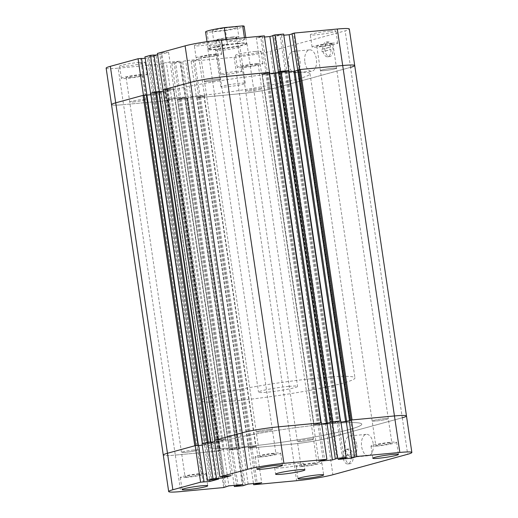 <?xml version="1.0" encoding="UTF-8"?>
<svg xmlns="http://www.w3.org/2000/svg" width="518" height="518" viewBox="0 0 518 518"><rect width="100%" height="100%" fill="white"/><g stroke="black" fill="none" stroke-linecap="round" stroke-linejoin="round"><path stroke-width="0.39" stroke-dasharray="2.59 1.94" d="M281.391 467.864A14.808 1.185 171.6 0 0 296.413 465.701A14.808 1.185 171.6 0 0 303.975 463.526A14.808 1.185 171.6 0 0 289.154 464.516A14.808 1.185 171.6 0 0 274.682 467.851A14.808 1.185 171.6 0 0 281.391 467.864M373.167 443.466A10.736 5.905 -95.4 0 0 366.407 434.349A10.736 5.905 -95.4 0 0 361.525 445.59A10.736 5.905 -95.4 0 0 368.408 455.73A10.736 5.905 -95.4 0 0 373.167 443.466M356.753 445.001A10.736 5.905 84.6 0 1 351.994 457.264A10.736 5.905 84.6 0 1 345.111 447.131A10.736 5.905 84.6 0 1 349.993 435.891A10.736 5.905 84.6 0 1 356.753 445.001M342.974 456.423A7.401 4.073 84.6 0 1 346.374 449.197A7.401 4.073 84.6 0 1 350.803 454.28L342.974 456.423L349.773 454.377A7.401 4.073 84.6 0 1 350.136 456.811L342.307 458.954A7.401 4.073 84.6 0 1 341.945 456.52M350.803 454.28L349.773 454.377M351.159 456.714A7.401 4.073 84.6 0 1 347.759 463.94A7.401 4.073 84.6 0 1 343.33 458.857L350.136 456.811M343.33 458.857L342.307 458.954M406.468 415.967A26.528 2.13 -8.4 0 1 402.279 417.773L327.505 438.241A26.528 2.13 -8.4 0 1 291.226 444.204L248.239 448.238L253.457 483.566M353.211 456.52A7.401 4.073 -95.4 0 0 348.426 449.002A7.401 4.073 -95.4 0 0 345.059 456.753A7.401 4.073 -95.4 0 0 349.812 463.746A7.401 4.073 -95.4 0 0 353.211 456.52M313.409 463.448A8.146 0.654 -8.4 0 1 317.1 463.455A8.146 0.654 -8.4 0 1 309.142 465.287A8.146 0.654 -8.4 0 1 300.99 465.831A8.146 0.654 -8.4 0 1 305.147 464.64A8.146 0.654 -8.4 0 1 313.409 463.448M309.816 439.115A8.146 0.654 171.6 0 0 301.554 440.3A8.146 0.654 171.6 0 0 297.397 441.498A8.146 0.654 171.6 0 0 305.549 440.954A8.146 0.654 171.6 0 0 313.507 439.115A8.146 0.654 171.6 0 0 309.816 439.115M197.487 474.326A8.146 0.654 -8.4 0 1 201.178 474.333A8.146 0.654 -8.4 0 1 193.214 476.171A8.146 0.654 -8.4 0 1 185.062 476.709A8.146 0.654 -8.4 0 1 189.219 475.518A8.146 0.654 -8.4 0 1 197.487 474.326M193.894 449.993A8.146 0.654 171.6 0 0 185.625 451.184A8.146 0.654 171.6 0 0 181.468 452.376A8.146 0.654 171.6 0 0 189.62 451.832A8.146 0.654 171.6 0 0 197.585 450A8.146 0.654 171.6 0 0 193.894 449.993M272.254 453.859A8.146 0.654 -8.4 0 1 275.945 453.865A8.146 0.654 -8.4 0 1 267.987 455.704A8.146 0.654 -8.4 0 1 259.835 456.248A8.146 0.654 -8.4 0 1 263.992 455.05A8.146 0.654 -8.4 0 1 272.254 453.859M268.661 429.526A8.146 0.654 171.6 0 0 260.399 430.717A8.146 0.654 171.6 0 0 256.242 431.908A8.146 0.654 171.6 0 0 264.394 431.365A8.146 0.654 171.6 0 0 272.351 429.532A8.146 0.654 171.6 0 0 268.661 429.526A8.146 0.654 171.6 0 0 260.399 430.717A8.146 0.654 171.6 0 0 256.242 431.908A8.146 0.654 171.6 0 0 264.394 431.365A8.146 0.654 171.6 0 0 272.351 429.532A8.146 0.654 171.6 0 0 268.661 429.526M388.183 442.981A8.146 0.654 -8.4 0 1 391.873 442.987A8.146 0.654 -8.4 0 1 383.909 444.82A8.146 0.654 -8.4 0 1 375.757 445.363A8.146 0.654 -8.4 0 1 379.914 444.172A8.146 0.654 -8.4 0 1 388.183 442.981M384.589 418.648A8.146 0.654 171.6 0 0 376.321 419.833A8.146 0.654 171.6 0 0 372.164 421.03A8.146 0.654 171.6 0 0 380.316 420.486A8.146 0.654 171.6 0 0 388.28 418.654A8.146 0.654 171.6 0 0 384.589 418.648A8.146 0.654 171.6 0 0 376.321 419.833A8.146 0.654 171.6 0 0 372.164 421.03A8.146 0.654 171.6 0 0 380.316 420.486A8.146 0.654 171.6 0 0 388.28 418.654A8.146 0.654 171.6 0 0 384.589 418.648M186.169 477.421A12.956 1.036 171.6 0 0 199.32 475.53A12.956 1.036 171.6 0 0 205.937 473.627A12.956 1.036 171.6 0 0 192.968 474.494A12.956 1.036 171.6 0 0 180.303 477.415A12.956 1.036 171.6 0 0 186.169 477.421M376.864 446.076A12.956 1.036 171.6 0 0 390.015 444.185A12.956 1.036 171.6 0 0 396.633 442.281A12.956 1.036 171.6 0 0 383.663 443.149A12.956 1.036 171.6 0 0 370.998 446.069A12.956 1.036 171.6 0 0 376.864 446.076M260.942 456.96A12.956 1.036 171.6 0 0 274.087 455.063A12.956 1.036 171.6 0 0 280.704 453.166A12.956 1.036 171.6 0 0 267.735 454.027A12.956 1.036 171.6 0 0 255.07 456.947A12.956 1.036 171.6 0 0 260.942 456.96M302.098 466.543A12.956 1.036 171.6 0 0 315.242 464.652A12.956 1.036 171.6 0 0 321.859 462.749A12.956 1.036 171.6 0 0 308.89 463.616A12.956 1.036 171.6 0 0 296.225 466.537A12.956 1.036 171.6 0 0 302.098 466.543M248.141 484.065L242.748 447.558L238.384 448.756L239.821 448.62L245.176 484.874M238.384 448.756L243.777 485.256M239.821 448.62L237.568 449.235L242.961 485.742M237.568 449.235L228.956 450.045L234.168 485.372M228.956 450.045L231.203 449.43L236.48 485.159M231.203 449.43L232.64 449.294L237.917 485.023M232.64 449.294L237.004 448.102L242.398 484.602M330.206 422.332L331.365 422.274L336.752 458.773M331.365 422.274L329.927 422.41M340.792 420.985L338.545 421.6L343.933 458.1M338.545 421.6L337.108 421.73L342.495 458.236M337.108 421.73L332.737 422.928L338.131 459.434M211.124 441.938L210.191 442.191L215.585 478.69M214.789 440.306L225.421 439.219L214.717 441.763L216.964 441.556L222.151 476.67M210.191 442.191L210.839 441.964M218.648 479.072L213.261 442.566L206.488 443.201L211.881 479.707M206.488 443.201L205.562 443.46L210.956 479.959M205.562 443.46L202.072 443.784M237.004 448.102L223.465 449.371L228.852 485.871M248.239 448.238L256.293 446.289L242.748 447.558M256.293 446.289L261.681 482.795M332.737 422.928L340.967 422.157L333.022 422.869L340.507 421.011M321.51 422.792L313.455 424.741L321.678 423.964L313.733 424.682L321.225 422.817M313.455 424.741L318.842 461.24M216.964 441.556L225.699 439.16L231.093 475.666M150.738 93.318L161.234 92.204L152.162 94.593L203.911 445.014L202.279 445.169L213.261 442.566M204.526 444.962L209.712 480.076M319.256 423.407L324.65 459.913M317.819 423.543L323.213 460.042M349.488 420.519L350.647 420.461L356.041 456.967M350.647 420.461L349.21 420.597M250.492 447.623L255.762 483.346M251.923 447.487L257.2 483.216M223.465 449.371L219.095 450.569L224.488 487.069M219.095 450.569L220.532 450.433L225.887 486.687M220.532 450.433L218.285 451.048L223.672 487.548M218.285 451.048L175.298 455.082A26.528 2.13 -8.4 0 1 163.28 455.063A26.528 2.13 -8.4 0 0 175.298 455.082L180.691 491.582M198.679 445.344L197.753 445.597L203.147 482.096M197.753 445.597L198.394 445.37M225.699 439.16L218.926 439.801L224.32 476.301M218.926 439.801L218 440.054L223.394 476.554M218 440.054L214.517 440.378M332.789 421.736L331.779 421.898M340.397 421.089L288.649 70.668L281.274 72.442L288.934 71.756L280.996 72.501L286.797 71.173L281.41 34.674L283.657 34.052M208.249 442.204L207.239 442.372M210.722 442.042L158.728 91.705L159.117 91.705L158.45 91.764L153.056 55.264L153.982 55.012M163.053 89.931L173.951 88.74L168.564 52.234L159.829 54.63L165.216 91.129L163.261 91.31L173.672 88.798L163.176 89.912M321.108 422.902L269.366 72.475L261.985 74.255L269.651 73.569L261.707 74.314L256.319 37.814L264.368 35.865M216.919 79.099A8.146 0.654 -8.4 0 1 220.603 79.105A8.146 0.654 -8.4 0 1 212.645 80.944A8.146 0.654 -8.4 0 1 204.493 81.488A8.146 0.654 -8.4 0 1 208.65 80.29A8.146 0.654 -8.4 0 1 216.919 79.099M332.841 68.221A8.146 0.654 -8.4 0 1 336.532 68.227A8.146 0.654 -8.4 0 1 328.567 70.059A8.146 0.654 -8.4 0 1 320.415 70.603A8.146 0.654 -8.4 0 1 324.579 69.412A8.146 0.654 -8.4 0 1 332.841 68.221M354.72 65.54A26.528 2.13 -8.4 0 1 350.531 67.346L275.764 87.814L350.531 67.346L402.279 417.773L327.505 438.241A26.528 2.13 -8.4 0 1 291.226 444.204L248.854 448.18L256.015 446.348L243.369 447.5L236.953 449.294L229.234 449.987L236.389 448.161L224.08 449.313L217.67 451.107L175.298 455.082L123.556 104.655L165.922 100.68L172.332 98.886L184.641 97.734L177.486 99.566L185.211 98.873L191.621 97.08L203.93 95.921L197.112 97.753L239.478 93.777A26.528 2.13 171.6 0 0 275.764 87.814L332.899 474.741M352.078 419.923L351.068 420.092M203.911 445.014L212.982 442.625L202.35 443.706M133.411 101.955A8.146 0.654 171.6 0 0 141.679 100.77A8.146 0.654 171.6 0 0 145.836 99.573A8.146 0.654 171.6 0 0 137.684 100.116A8.146 0.654 171.6 0 0 129.72 101.955A8.146 0.654 171.6 0 0 133.411 101.955A8.146 0.654 -8.4 0 1 129.72 101.955A8.146 0.654 -8.4 0 1 137.684 100.116A8.146 0.654 -8.4 0 1 145.836 99.573A8.146 0.654 -8.4 0 1 141.679 100.77A8.146 0.654 -8.4 0 1 133.411 101.955M185.159 452.382A8.146 0.654 -8.4 0 1 181.468 452.376A8.146 0.654 -8.4 0 1 189.433 450.543A8.146 0.654 -8.4 0 1 197.585 450A8.146 0.654 -8.4 0 1 193.421 451.191A8.146 0.654 -8.4 0 1 185.159 452.382M249.339 91.077A8.146 0.654 171.6 0 0 257.601 89.892A8.146 0.654 171.6 0 0 261.758 88.695A8.146 0.654 171.6 0 0 253.606 89.238A8.146 0.654 171.6 0 0 245.649 91.071A8.146 0.654 171.6 0 0 249.339 91.077A8.146 0.654 -8.4 0 1 245.649 91.071A8.146 0.654 -8.4 0 1 253.606 89.238A8.146 0.654 -8.4 0 1 261.758 88.695A8.146 0.654 -8.4 0 1 257.601 89.892A8.146 0.654 -8.4 0 1 249.339 91.077M301.081 441.504A8.146 0.654 -8.4 0 1 297.397 441.498A8.146 0.654 -8.4 0 1 305.355 439.659A8.146 0.654 -8.4 0 1 313.507 439.115A8.146 0.654 -8.4 0 1 309.35 440.313A8.146 0.654 -8.4 0 1 301.081 441.504M106.145 68.136A26.528 2.13 171.6 0 0 118.162 68.156L123.556 104.655A26.528 2.13 171.6 0 1 111.532 104.636A26.528 2.13 171.6 0 0 123.556 104.655L166.537 100.621L161.15 64.122L163.397 63.507L161.959 63.643L166.33 62.445L179.869 61.176L171.814 63.118L180.432 62.309L185.612 60.632L199.158 59.363L191.103 61.312L234.091 57.278A26.528 2.13 171.6 0 0 270.37 51.308L345.143 30.847A26.528 2.13 171.6 0 0 349.326 29.04M141.569 58.579L140.618 58.67L146.011 95.17L146.672 95.105L146.29 95.111L198.284 445.448M152.162 94.593L150.816 94.716L152.778 94.535L147.39 58.029L145.144 58.243M168.499 91.155A77.739 6.235 -8.4 0 1 254.416 75.913A77.739 6.235 -8.4 0 1 310.029 73.731A77.739 6.235 -8.4 0 1 234.039 91.259A77.739 6.235 -8.4 0 1 156.222 96.445A77.739 6.235 -8.4 0 1 168.499 91.155M194.794 445.778L195.81 445.61M220.241 441.582A77.739 6.235 -8.4 0 1 306.164 426.333A77.739 6.235 -8.4 0 1 361.778 424.158A77.739 6.235 -8.4 0 1 285.781 441.679A77.739 6.235 -8.4 0 1 207.971 446.872A77.739 6.235 -8.4 0 1 220.241 441.582M227.447 43.991L225.472 30.607L207.045 32.336L209.026 45.72L227.447 43.991C219.244 47.837 213.099 48.414 209.026 45.72M244.651 39.284C243.279 40.508 240.922 41.278 237.581 41.608L226.23 41.013L244.651 39.284L244.425 37.736M226.23 41.013L225.997 39.465M237.833 43.292A19.496 1.56 171.6 0 0 218.441 46.063A19.496 1.56 171.6 0 0 208.1 48.925A19.496 1.56 171.6 0 0 208.094 49.003A19.496 1.56 171.6 0 0 227.603 47.701A19.496 1.56 171.6 0 0 246.665 43.305A19.496 1.56 171.6 0 0 246.633 43.24A19.496 1.56 171.6 0 0 237.833 43.292M205.575 31.967A19.496 1.56 171.6 0 0 207.045 32.336M225.472 30.607A19.496 1.56 171.6 0 0 244.146 26.269M238.027 43.68A19.742 1.586 171.6 0 0 218.389 46.484A19.742 1.586 171.6 0 0 207.919 49.385A19.742 1.586 171.6 0 0 207.906 49.456A19.742 1.586 171.6 0 0 227.674 48.142A19.742 1.586 171.6 0 0 246.969 43.693A19.742 1.586 171.6 0 0 246.937 43.622A19.742 1.586 171.6 0 0 238.027 43.68M288.63 386.383A19.742 1.586 171.6 0 0 268.596 389.264A19.742 1.586 171.6 0 0 258.514 392.158A19.742 1.586 171.6 0 0 278.276 390.844A19.742 1.586 171.6 0 0 297.578 386.396A19.742 1.586 171.6 0 0 288.63 386.383M319.729 377.868A77.739 6.235 171.6 0 0 240.844 389.219A77.739 6.235 171.6 0 0 201.139 400.634A77.739 6.235 171.6 0 0 278.956 395.448A77.739 6.235 171.6 0 0 354.947 377.92A77.739 6.235 171.6 0 0 319.729 377.868M326.56 424.106A77.739 6.235 171.6 0 0 247.669 435.457A77.739 6.235 171.6 0 0 207.971 446.872A77.739 6.235 171.6 0 0 285.781 441.679A77.739 6.235 171.6 0 0 361.778 424.158A77.739 6.235 171.6 0 0 326.56 424.106M236.953 71.38A10.489 0.842 171.6 0 0 226.308 72.915A10.489 0.842 171.6 0 0 220.953 74.456A10.489 0.842 171.6 0 0 231.455 73.757A10.489 0.842 171.6 0 0 241.705 71.387A10.489 0.842 171.6 0 0 236.953 71.38M231.922 37.315A10.489 0.842 171.6 0 0 221.283 38.844A10.489 0.842 171.6 0 0 215.922 40.385A10.489 0.842 171.6 0 0 226.424 39.685A10.489 0.842 171.6 0 0 236.674 37.322A10.489 0.842 171.6 0 0 231.922 37.315M233.113 36.985A12.71 1.017 171.6 0 0 220.215 38.844A12.71 1.017 171.6 0 0 213.727 40.708A12.71 1.017 171.6 0 0 226.45 39.86A12.71 1.017 171.6 0 0 238.869 36.998A12.71 1.017 171.6 0 0 233.113 36.985M231.675 27.253A12.71 1.017 171.6 0 0 218.777 29.112A12.71 1.017 171.6 0 0 212.289 30.976A12.71 1.017 171.6 0 0 225.013 30.128A12.71 1.017 171.6 0 0 237.432 27.26A12.71 1.017 171.6 0 0 231.675 27.253M226.508 86.901A12.341 0.991 -8.4 0 1 220.921 86.894A12.341 0.991 -8.4 0 1 227.221 85.082A12.341 0.991 -8.4 0 1 239.743 83.281A12.341 0.991 -8.4 0 1 245.331 83.288A12.341 0.991 -8.4 0 1 239.031 85.101A12.341 0.991 -8.4 0 1 226.508 86.901M234.356 46.775A12.341 0.991 171.6 0 0 221.834 48.575A12.341 0.991 171.6 0 0 215.527 50.388A12.341 0.991 171.6 0 0 227.881 49.566A12.341 0.991 171.6 0 0 239.944 46.782A12.341 0.991 171.6 0 0 234.356 46.775M304.875 62.121A10.736 5.905 -95.4 0 0 311.635 71.231A10.736 5.905 -95.4 0 0 316.511 59.991A10.736 5.905 -95.4 0 0 309.628 49.857A10.736 5.905 -95.4 0 0 304.875 62.121M288.461 63.662A10.736 5.905 84.6 0 1 293.214 51.399A10.736 5.905 84.6 0 1 300.097 61.532A10.736 5.905 84.6 0 1 295.221 72.773A10.736 5.905 84.6 0 1 288.461 63.662M330.963 49.547A7.401 4.073 84.6 0 1 327.564 56.773A7.401 4.073 84.6 0 1 323.135 51.69L330.963 49.547L322.112 51.787A7.401 4.073 84.6 0 1 321.749 49.352L329.577 47.209A7.401 4.073 84.6 0 1 329.94 49.644M323.135 51.69L322.112 51.787M322.772 49.255A7.401 4.073 84.6 0 1 326.178 42.029A7.401 4.073 84.6 0 1 330.607 47.112L321.749 49.352M330.607 47.112L329.577 47.209M324.825 49.061A7.401 4.073 -95.4 0 0 329.616 56.579A7.401 4.073 -95.4 0 0 332.977 48.828A7.401 4.073 -95.4 0 0 328.231 41.835A7.401 4.073 -95.4 0 0 324.825 49.061M320.512 46.277A8.146 0.654 171.6 0 0 328.781 45.085A8.146 0.654 171.6 0 0 332.938 43.894A8.146 0.654 171.6 0 0 324.786 44.438A8.146 0.654 171.6 0 0 316.822 46.27A8.146 0.654 171.6 0 0 320.512 46.277M324.106 70.61A8.146 0.654 -8.4 0 1 320.415 70.603A8.146 0.654 -8.4 0 1 328.38 68.771A8.146 0.654 -8.4 0 1 336.532 68.227A8.146 0.654 -8.4 0 1 332.375 69.425A8.146 0.654 -8.4 0 1 324.106 70.61M204.591 57.155A8.146 0.654 171.6 0 0 212.853 55.97A8.146 0.654 171.6 0 0 217.01 54.772A8.146 0.654 171.6 0 0 208.858 55.316A8.146 0.654 171.6 0 0 200.9 57.148A8.146 0.654 171.6 0 0 204.591 57.155M208.184 81.494A8.146 0.654 -8.4 0 1 204.493 81.488A8.146 0.654 -8.4 0 1 212.451 79.649A8.146 0.654 -8.4 0 1 220.603 79.105A8.146 0.654 -8.4 0 1 216.446 80.303A8.146 0.654 -8.4 0 1 208.184 81.494M129.817 77.622A8.146 0.654 171.6 0 0 138.086 76.431A8.146 0.654 171.6 0 0 142.243 75.239A8.146 0.654 171.6 0 0 134.091 75.783A8.146 0.654 171.6 0 0 126.127 77.616A8.146 0.654 171.6 0 0 129.817 77.622M245.746 66.744A8.146 0.654 171.6 0 0 254.008 65.553A8.146 0.654 171.6 0 0 258.165 64.362A8.146 0.654 171.6 0 0 250.013 64.905A8.146 0.654 171.6 0 0 242.055 66.738A8.146 0.654 171.6 0 0 245.746 66.744M214.109 41.893A12.956 1.036 171.6 0 0 200.958 43.784A12.956 1.036 171.6 0 0 194.341 45.688A12.956 1.036 171.6 0 0 207.31 44.82A12.956 1.036 171.6 0 0 219.975 41.9A12.956 1.036 171.6 0 0 214.109 41.893M215.902 54.06A12.956 1.036 -8.4 0 1 221.775 54.066A12.956 1.036 -8.4 0 1 209.11 56.986A12.956 1.036 -8.4 0 1 196.141 57.854A12.956 1.036 -8.4 0 1 202.758 55.95A12.956 1.036 -8.4 0 1 215.902 54.06M255.264 51.476A12.956 1.036 171.6 0 0 242.113 53.373A12.956 1.036 171.6 0 0 235.496 55.271A12.956 1.036 171.6 0 0 248.465 54.409A12.956 1.036 171.6 0 0 261.13 51.489A12.956 1.036 171.6 0 0 255.264 51.476M257.058 63.649A12.956 1.036 -8.4 0 1 262.93 63.656A12.956 1.036 -8.4 0 1 250.265 66.576A12.956 1.036 -8.4 0 1 237.296 67.444A12.956 1.036 -8.4 0 1 243.913 65.54A12.956 1.036 -8.4 0 1 257.058 63.649M139.336 62.361A12.956 1.036 171.6 0 0 126.191 64.251A12.956 1.036 171.6 0 0 119.574 66.155A12.956 1.036 171.6 0 0 132.543 65.287A12.956 1.036 171.6 0 0 145.208 62.367A12.956 1.036 171.6 0 0 139.336 62.361M141.136 74.527A12.956 1.036 -8.4 0 1 147.002 74.534A12.956 1.036 -8.4 0 1 134.337 77.454A12.956 1.036 -8.4 0 1 121.367 78.322A12.956 1.036 -8.4 0 1 127.985 76.418A12.956 1.036 -8.4 0 1 141.136 74.527M330.031 31.015A12.956 1.036 171.6 0 0 316.886 32.906A12.956 1.036 171.6 0 0 310.269 34.81A12.956 1.036 171.6 0 0 323.238 33.942A12.956 1.036 171.6 0 0 335.904 31.022A12.956 1.036 171.6 0 0 330.031 31.015M331.831 43.182A12.956 1.036 -8.4 0 1 337.697 43.188A12.956 1.036 -8.4 0 1 325.032 46.108A12.956 1.036 -8.4 0 1 312.063 46.976A12.956 1.036 -8.4 0 1 318.68 45.072A12.956 1.036 -8.4 0 1 331.831 43.182M285.36 71.309L279.973 34.803L281.41 34.674M286.797 71.173L288.772 70.636M272.792 35.477L274.223 35.347L272.824 35.729M279.616 71.847L274.223 35.347M283.832 35.23L275.602 36.001L279.973 34.803M275.602 36.001L280.996 72.501M179.869 61.176L185.263 97.675L180.892 98.873L175.505 62.367M180.892 98.873L179.455 99.009L174.067 62.503M179.455 99.009L177.208 99.624L171.814 63.118M177.208 99.624L185.826 98.815L180.432 62.309M185.826 98.815L188.073 98.2L182.686 61.694M188.073 98.2L186.635 98.329L181.248 61.83M186.635 98.329L191.006 97.138L185.612 60.632M144.936 56.857L156.125 55.64L147.39 58.029M150.615 93.331L153.814 93.033L148.426 56.533M153.814 93.033L154.746 92.78L149.352 56.274M154.746 92.78L161.512 92.146L156.125 55.64M159.829 54.63L157.582 54.837M154.008 55.173L153.056 55.264M158.45 91.764L159.097 91.589M264.543 37.037L256.319 37.814M191.006 97.138L204.545 95.869L199.158 59.363M166.537 100.621L171.717 98.944L185.263 97.675M171.717 98.944L166.33 62.445M161.512 92.146L152.778 94.535M173.951 88.74L165.216 91.129M118.162 68.156L161.15 64.122M168.79 100.006L163.397 63.507M167.353 100.142L161.959 63.643M204.545 95.869L200.181 97.06L194.787 60.561M200.181 97.06L198.744 97.196L193.35 60.697M198.744 97.196L196.49 97.811L191.103 61.312M196.49 97.811L239.478 93.777A26.528 2.13 171.6 0 0 275.764 87.814L270.37 51.308M292.074 33.67L293.512 33.534L292.113 33.916M298.905 70.04L293.512 33.534M261.707 74.314L266.077 73.116L260.683 36.616M266.077 73.116L267.508 72.986L262.121 36.48M267.508 72.986L269.483 72.442M157.375 53.451L168.564 52.234M166.259 89.627L160.865 53.127M167.184 89.374L161.791 52.875M140.618 58.67L141.543 58.411M146.011 95.17L146.659 94.995M402.279 417.773L407.666 454.273M234.091 57.278L296.613 480.704M279.221 71.957L330.963 422.377M279.001 71.905L330.749 422.332M278.794 71.924L330.542 422.351M287.192 71.063L338.94 421.49M286.182 71.231L337.93 421.658M285.975 71.251L337.723 421.678M284.965 71.419L336.713 421.84M281.391 72.397L333.139 422.817M281.611 72.449L333.359 422.869M158.845 91.654L210.593 442.081M159.065 91.705L210.813 442.132M164.601 91.187L216.349 441.614M165.618 91.019L217.359 441.446M262.322 74.255L314.07 424.682M298.083 70.111L349.831 420.538M298.29 70.098L350.032 420.519M298.504 70.144L350.252 420.571M262.102 74.203L313.85 424.63M265.676 73.226L317.424 423.653M266.692 73.057L318.434 423.484M266.893 73.044L318.641 423.465M267.91 72.876L319.651 423.297M163.384 89.899L215.132 440.319M165.643 89.685L217.385 440.112M166.654 89.517L218.402 439.944M166.783 89.484L218.531 439.905M167.8 89.316L219.541 439.743M173.336 88.798L225.084 439.219M173.556 88.85L225.304 439.27M181.287 98.763L233.035 449.184M184.861 97.785L236.609 448.206M180.277 98.932L232.025 449.352M180.07 98.951L231.818 449.371M179.06 99.113L230.808 449.54M177.603 99.514L229.351 449.935M177.823 99.566L229.571 449.987M185.211 98.873L236.953 449.294M186.221 98.705L237.969 449.132M187.678 98.303L239.426 448.73M187.458 98.258L239.206 448.679M187.251 98.271L238.999 448.698M187.037 98.226L238.779 448.646M190.605 97.248L242.353 447.669M191.621 97.08L243.369 447.5M184.641 97.734L236.389 448.161M150.945 93.305L202.693 443.725M153.198 93.091L204.947 443.518M154.215 92.923L205.957 443.35M154.345 92.89L206.093 443.311M155.361 92.722L207.103 443.149M160.897 92.204L212.645 442.625M161.117 92.249L212.866 442.676M203.93 95.921L255.678 446.348M172.332 98.886L224.08 449.313M197.112 97.753L248.854 448.18M196.892 97.701L248.634 448.128M198.349 97.306L250.09 447.727M199.359 97.138L251.107 447.565M199.566 97.119L251.308 447.546M200.576 96.95L252.324 447.377M204.15 95.972L255.898 446.399M171.322 99.055L223.07 449.482M167.748 100.032L219.496 450.459M167.968 100.084L219.71 450.511M168.169 100.065L219.917 450.492M168.389 100.116L220.137 450.543M166.932 100.511L218.68 450.938M165.922 100.68L217.67 451.107M146.406 95.059L198.154 445.486M146.626 95.111L198.368 445.538M153.179 94.425L204.921 444.852M350.531 67.346L345.143 30.847M274.682 467.851L275.615 474.177M303.975 463.526L304.914 469.852M351.994 457.264L368.408 455.73M349.993 435.891L366.407 434.349M348.426 449.002L346.374 449.197M349.812 463.746L347.759 463.94M242.055 66.738L300.99 465.831M258.165 64.362L317.1 463.455M126.127 77.616L185.062 476.709M142.243 75.239L201.178 474.333M200.9 57.148L259.835 456.248M217.01 54.772L275.945 453.865M316.822 46.27L375.757 445.363M332.938 43.894L391.873 442.987M180.303 477.415L182.096 489.581M205.937 473.627L207.731 485.8M370.998 446.069L372.792 458.236M396.633 442.281L398.426 454.448M255.07 456.947L256.87 469.114M280.704 453.166L282.504 465.332M296.225 466.537L298.025 478.703M321.859 462.749L323.659 474.915M279.338 71.905L331.08 422.332M281.274 72.442L333.022 422.869M158.728 91.705L210.476 442.132M350.369 420.519L298.621 70.098M313.733 424.682L261.985 74.255M225.421 439.219L173.672 88.798M229.234 449.987L177.486 99.566M239.543 448.679L187.794 98.258M238.662 448.698L186.92 98.271M236.726 448.161L184.978 97.734M212.982 442.625L161.234 92.204M196.775 97.753L248.517 448.18M204.267 95.927L256.015 446.348M167.631 100.084L219.379 450.511M168.505 100.065L220.254 450.492M146.29 95.111L198.038 445.538M156.222 96.445L201.139 400.634M310.029 73.731L354.947 377.92M207.006 41.667L208.094 49.003M245.823 37.607L246.665 43.305M208.1 48.925L207.919 49.385M246.633 43.24L246.937 43.622M207.906 49.456L258.514 392.158M246.969 43.693L297.578 386.396M215.922 40.385L220.953 74.456M236.674 37.322L241.705 71.387M212.289 30.976L213.727 40.708M237.432 27.26L238.869 36.998M245.331 83.288L239.944 46.782M220.921 86.894L215.527 50.388M295.221 72.773L311.635 71.231M293.214 51.399L309.628 49.857M328.231 41.835L326.178 42.029M329.616 56.579L327.564 56.773M221.775 54.066L219.975 41.9M196.141 57.854L194.341 45.688M262.93 63.656L261.13 51.489M237.296 67.444L235.496 55.271M147.002 74.534L145.208 62.367M121.367 78.322L119.574 66.155M337.697 43.188L335.904 31.022M312.063 46.976L310.269 34.81"/><path stroke-width="0.78" d="M282.323 474.19A14.808 1.185 -8.4 0 1 275.615 474.177A14.808 1.185 -8.4 0 1 290.093 470.843A14.808 1.185 -8.4 0 1 304.914 469.852A14.808 1.185 -8.4 0 1 297.351 472.027A14.808 1.185 -8.4 0 1 282.323 474.19M407.666 454.273L332.899 474.741A26.528 2.13 -8.4 0 1 296.613 480.704L253.632 484.738L261.681 482.795L248.141 484.065L242.961 485.742L234.343 486.551L242.398 484.602L228.852 485.871L223.672 487.548L180.691 491.582A26.528 2.13 -8.4 0 1 168.674 491.563A26.528 2.13 -8.4 0 1 172.857 489.763L200.583 482.174L209.913 481.462L218.648 479.072L207.465 480.29L213.021 478.768L222.358 478.056L231.093 475.666L219.904 476.884L247.63 469.295A26.528 2.13 -8.4 0 1 283.909 463.332L326.897 459.298L318.842 461.24L332.388 459.971L337.568 458.294L346.186 457.485L338.131 459.434L351.67 458.158L356.85 456.481L399.838 452.447A26.528 2.13 -8.4 0 1 411.855 452.467A26.528 2.13 -8.4 0 1 407.666 454.273M187.969 489.594A12.956 1.036 -8.4 0 1 182.096 489.581A12.956 1.036 -8.4 0 1 194.762 486.661A12.956 1.036 -8.4 0 1 207.731 485.8A12.956 1.036 -8.4 0 1 201.114 487.697A12.956 1.036 -8.4 0 1 187.969 489.594M378.664 458.242A12.956 1.036 -8.4 0 1 372.792 458.236A12.956 1.036 -8.4 0 1 385.457 455.316A12.956 1.036 -8.4 0 1 398.426 454.448A12.956 1.036 -8.4 0 1 391.809 456.352A12.956 1.036 -8.4 0 1 378.664 458.242M262.736 469.127A12.956 1.036 -8.4 0 1 256.87 469.114A12.956 1.036 -8.4 0 1 269.535 466.194A12.956 1.036 -8.4 0 1 282.504 465.332A12.956 1.036 -8.4 0 1 275.887 467.23A12.956 1.036 -8.4 0 1 262.736 469.127M303.891 478.71A12.956 1.036 -8.4 0 1 298.025 478.703A12.956 1.036 -8.4 0 1 310.69 475.783A12.956 1.036 -8.4 0 1 323.659 474.915A12.956 1.036 -8.4 0 1 317.042 476.819A12.956 1.036 -8.4 0 1 303.891 478.71M234.168 485.372L234.343 486.551M236.48 485.159L236.59 485.936M237.917 485.023L238.027 485.8M326.994 423.465L329.96 422.656L321.678 423.964L326.994 423.465L332.388 459.971M337.568 458.294L332.174 421.788L329.927 422.41L335.314 458.909M332.174 421.788L340.792 420.985L346.186 457.485M207.465 480.29L202.072 443.784L207.634 442.262L213.021 478.768M207.634 442.262L211.124 441.938L216.511 478.438M222.151 476.67L222.358 478.056M211.143 442.1L214.717 441.763L211.143 442.1M346.283 421.658L349.249 420.843L340.967 422.157L346.283 421.658L351.67 458.158M209.712 480.076L209.913 481.462M219.904 476.884L214.517 440.378L242.236 432.789A26.528 2.13 -8.4 0 1 278.522 426.826L321.51 422.792L326.897 459.298M356.85 456.481L351.463 419.981L349.21 420.597L354.603 457.096M351.463 419.981L394.444 415.948A26.528 2.13 -8.4 0 1 406.468 415.967A26.528 2.13 171.6 0 0 394.444 415.948L352.078 419.923L300.33 69.496L342.702 65.521A26.528 2.13 -8.4 0 1 354.72 65.54A26.528 2.13 171.6 0 0 342.702 65.521L299.715 69.554L294.328 33.055L292.074 33.67L297.753 70.144M253.457 483.566L253.632 484.738M255.762 483.346L255.879 484.123M257.2 483.216L257.316 483.987M146.536 95.027L143.052 95.351L115.721 102.836A26.528 2.13 171.6 0 0 111.532 104.636L163.28 455.063A26.528 2.13 -8.4 0 1 167.469 453.256L195.195 445.668L200.583 482.174M195.195 445.668L198.679 445.344L204.073 481.844M198.705 445.506L202.279 445.169L198.705 445.506M275.647 72.934L278.496 72.157L275.252 73.044L269.651 73.569L275.647 72.934L327.395 423.361M278.587 71.937L288.649 70.668M280.031 71.478L331.779 421.898L330.206 422.351M340.514 421.043L332.789 421.736L281.047 71.309M202.35 443.706L150.608 93.305L155.491 91.945L158.981 91.621M210.839 441.996L208.249 442.204L156.501 91.783M159.117 91.705L163.261 91.31L159.117 91.705M288.934 71.756L293.92 71.29L297.779 70.344L294.535 71.231L288.934 71.756M402.279 417.773A26.528 2.13 171.6 0 0 406.468 415.967L411.855 452.467M297.876 70.131L300.33 69.496M299.32 69.665L351.068 420.092L349.495 420.538M321.225 422.85L278.522 426.826A26.528 2.13 171.6 0 0 242.236 432.789L214.795 440.319M163.176 89.912L190.494 82.368A26.528 2.13 -8.4 0 1 226.774 76.405L269.366 72.475M202.357 443.725L207.239 442.372L155.491 91.945M150.816 94.716L146.672 95.105L150.816 94.716M168.674 491.563L163.28 455.063A26.528 2.13 -8.4 0 1 167.469 453.256L194.794 445.778L143.052 95.351M144.062 95.189L195.81 445.61L198.4 445.402M225.997 39.465L224.249 27.629L242.677 25.9L244.425 37.736M224.249 27.629A19.496 1.56 171.6 0 0 205.575 31.967L207.006 41.667M245.823 37.607L244.146 26.269A19.496 1.56 171.6 0 0 242.677 25.9M288.772 70.636L283.657 34.052L275.039 34.861L272.792 35.477L278.464 71.957M289.044 70.558L280.432 71.367L275.039 34.861M280.432 71.367L278.179 71.983M272.824 35.729L269.859 36.538L264.543 37.037M275.246 73.019L269.859 36.538M159.097 91.589L155.886 91.841L150.498 55.335L144.936 56.857L150.615 93.331M155.886 91.841L150.33 93.363M157.582 54.837L154.008 55.173M159.376 91.511L153.982 55.012L150.498 55.335M294.535 71.206L289.148 34.732L283.832 35.23M350.531 67.346A26.528 2.13 171.6 0 0 354.72 65.54L349.326 29.04A26.528 2.13 171.6 0 0 337.309 29.021L294.328 33.055M299.715 69.554L297.468 70.17M292.113 33.916L289.148 34.732M269.483 72.442L264.368 35.865L221.387 39.899A26.528 2.13 171.6 0 0 185.101 45.862L157.375 53.451L163.053 89.931M269.761 72.365L226.774 76.405A26.528 2.13 171.6 0 0 190.494 82.368L162.769 89.957M145.144 58.243L141.569 58.579M198.394 445.37L141.543 58.411L138.06 58.741L110.334 66.33A26.528 2.13 171.6 0 0 106.145 68.136L111.532 104.636A26.528 2.13 171.6 0 1 115.721 102.836L172.857 489.763M146.937 94.917L143.447 95.241L138.06 58.741M143.447 95.241L115.721 102.836L110.334 66.33M221.387 39.899L283.909 463.332M337.309 29.021L399.838 452.447M185.101 45.862L247.63 469.295M278.574 71.873L330.322 422.3M288.429 70.616L340.177 421.037M274.631 73.103L326.379 423.523M158.761 91.569L210.502 441.996M293.92 71.29L345.668 421.717M297.863 70.066L349.611 420.486M294.93 71.121L346.678 421.548M269.146 72.423L320.888 422.85M163.164 89.847L214.912 440.268M150.725 93.253L202.473 443.673M146.322 94.975L198.064 445.396M278.457 71.924L330.206 422.332M288.766 70.616L340.507 421.011M159.097 91.569L210.839 441.964M406.468 415.967L354.72 65.54M349.488 420.519L297.746 70.111M321.225 422.817L269.483 72.423M214.789 440.306L163.047 89.899"/></g></svg>
